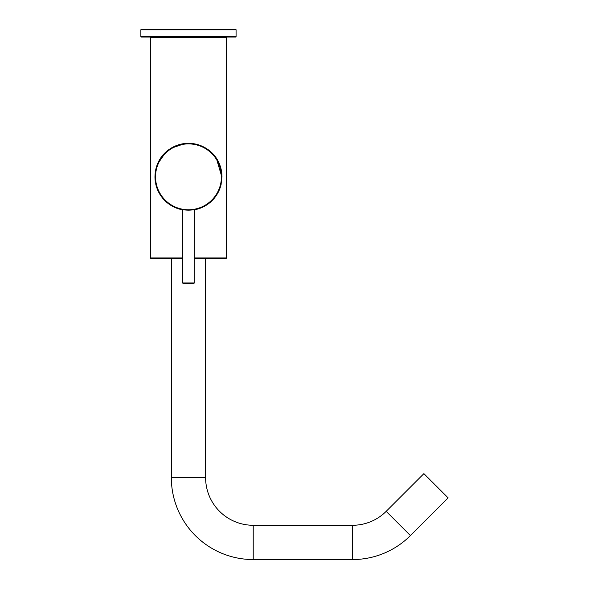 <?xml version="1.0" encoding="UTF-8"?>
<svg xmlns="http://www.w3.org/2000/svg" width="589" height="589" viewBox="0 0 589 589"><rect width="100%" height="100%" fill="white"/><g stroke="black" fill="none" stroke-linecap="round" stroke-linejoin="round"><path stroke-width="0.88" d="M150.703 239.679L150.394 257.938A0.383 0.383 0 0 0 150.777 258.321L182.767 258.321M194.186 257.938L226.559 257.938A0.383 0.383 0 0 1 226.176 258.321L194.186 258.321M150.777 37.063A0.383 0.383 0 0 0 150.394 37.446L150.394 246.894M226.176 37.063A0.383 0.383 0 0 1 226.559 37.446L150.394 37.446M164.67 200.415A33.514 33.514 0 0 0 182.767 209.846L171.281 205.59L162.704 198.243L157.123 188.664L154.966 176.825C155.26 158.286 168.771 144.04 188.436 143.318C208.175 144.033 221.678 158.227 221.987 176.825A33.514 33.514 0 0 0 221.788 173.166M221.273 169.949A33.514 33.514 0 0 0 212.541 153.508M212.408 153.368A33.514 33.514 0 0 0 207.762 149.422M207.623 149.326A33.514 33.514 0 0 0 155.695 169.875M150.57 237.949L150.703 239.657M226.559 257.938L226.559 37.446M221.987 176.825L219.83 188.657L214.241 198.257L205.664 205.598L194.186 209.846A33.514 33.514 0 0 0 216.406 195.349M154.966 176.825A33.514 33.514 0 0 0 155.165 180.499M155.673 183.694A33.514 33.514 0 0 0 164.434 200.179M216.472 195.246A33.514 33.514 0 0 0 221.258 183.768M182.575 209.625L182.767 282.978A0.479 0.479 0 0 0 183.238 283.456L193.715 283.456L183.238 283.456M182.767 282.978L194.186 282.978A0.479 0.479 0 0 1 193.715 283.456M194.186 282.978L194.399 209.618C194.775 210.192 182.229 210.199 182.553 209.618L182.671 209.522M140.874 29.833L140.874 36.687A0.383 0.383 0 0 0 141.257 37.063L235.696 37.063A0.383 0.383 0 0 0 236.079 36.687L236.079 29.833L140.874 29.833A0.383 0.383 0 0 1 141.257 29.45L235.696 29.45A0.383 0.383 0 0 1 236.079 29.833M153.442 29.45L228.65 29.45L153.442 29.45M221.795 176.914L221.795 176.825A33.323 33.323 0 0 1 188.473 210.148A33.323 33.323 0 0 1 155.157 176.825A33.323 33.323 0 0 1 188.473 143.502A33.323 33.323 0 0 1 221.795 176.825L216.531 158.853M184.18 143.782L171.583 148.104M165.369 152.816L157.867 163.661M410.43 535.57L386.193 511.333L423.889 473.637L448.126 497.867L410.43 535.57A81.878 81.878 0 0 1 352.531 559.55L253.218 559.55A81.878 81.878 0 0 1 171.34 477.672L205.613 477.672L205.613 258.321M253.218 559.55L253.218 525.278A47.606 47.606 0 0 1 205.613 477.672M386.193 511.333A47.606 47.606 0 0 1 352.531 525.278L253.218 525.278M150.394 257.938L182.767 257.938M140.874 36.687L236.079 36.687M155.533 176.825A32.94 32.94 0 0 0 188.473 209.765A32.94 32.94 0 0 0 221.42 176.825A32.94 32.94 0 0 0 188.473 143.885A32.94 32.94 0 0 0 155.533 176.825M155.157 176.825A33.323 33.323 0 0 1 188.473 143.502A33.323 33.323 0 0 1 221.795 176.825M352.531 559.55L352.531 525.278M171.34 477.672L171.34 258.321"/></g></svg>
